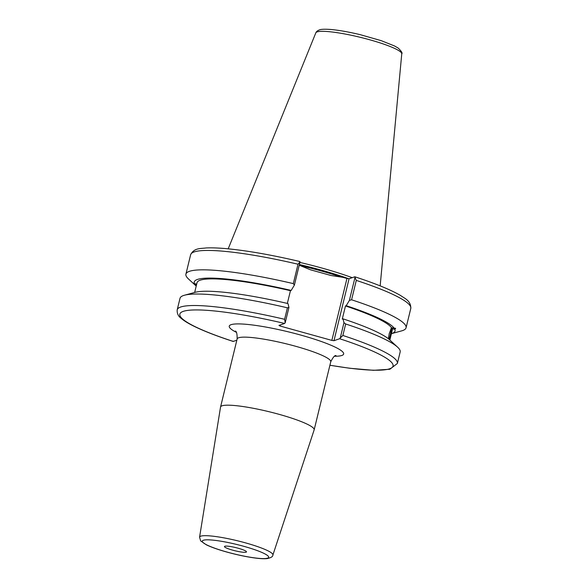<?xml version="1.0" encoding="UTF-8"?>
<svg xmlns="http://www.w3.org/2000/svg" width="588" height="588" viewBox="0 0 588 588"><rect width="100%" height="100%" fill="white"/><g stroke="black" fill="none" stroke-linecap="round" stroke-linejoin="round"><path stroke-width="0.88" d="M272.883 555.043L314.139 429.901A48.172 6.909 -166.3 0 0 314.161 429.828A48.172 6.909 -166.3 0 0 268.988 411.703A48.172 6.909 -166.3 0 0 220.551 407.006A48.172 6.909 -166.3 0 0 220.537 407.08L199.575 537.167L200.633 540.872L206.381 544.841C211.408 547.252 218.302 549.677 227.064 552.117C237.155 554.888 246.512 556.858 255.133 558.019C260.219 558.696 264.218 558.887 267.136 558.6C271.053 557.769 272.964 556.579 272.883 555.043A37.728 5.41 -166.3 0 0 237.523 540.791A37.728 5.41 -166.3 0 0 199.575 537.167M246.137 552.169A11.334 1.624 -166.3 0 0 246.482 551.889A11.334 1.624 -166.3 0 0 235.854 547.626A11.334 1.624 -166.3 0 0 224.462 546.524A11.334 1.624 -166.3 0 0 233.892 550.486A11.334 1.624 -166.3 0 0 246.137 552.169M232.929 341.099L233.267 341.43L236.839 340.18M339.629 338.725L333.969 340.709L349.066 278.778L354.733 276.794L355.071 277.124L349.397 300.402L346.207 305.701L345.472 305.958L342.275 319.1L343.002 318.843L343.965 322.687L340.217 338.071L339.629 338.725A109.736 15.736 13.7 0 1 392.99 366.309A109.736 15.736 13.7 0 1 329.905 365.221M299.226 265.217L310.486 269.804L331.088 275.522L342.76 277.301L346.957 278.462L331.86 340.393L333.969 340.709M331.86 340.393L280.189 326.053L280.469 324.899M233.267 341.43A109.736 15.736 13.7 0 1 183.155 311.405A109.736 15.736 13.7 0 1 284.607 323.451L278.947 325.436L280.189 326.053M388.984 339.247A5.784 0.75 102.6 0 0 390.572 333.403A5.784 0.75 102.6 0 0 390.902 329.089A5.784 0.75 102.6 0 0 390.807 329.008A5.784 0.75 102.6 0 0 390.733 329.015M388.381 338.747L389.263 333.477L391.505 327.707L395.636 328.339L394.879 329.376L392.078 328.743L389.653 339.842M389.241 339.467A7.497 0.978 102.6 0 0 391.402 327.825M329.897 365.266L349.662 368.25L373.505 370.308L389.844 369.249L397.363 363.48L400.163 351.991A113.3 16.251 -166.3 0 0 397.606 347.17L389.506 339.71A103.341 14.818 -166.3 0 0 343.002 318.843M397.606 347.17A113.3 16.251 -166.3 0 0 345.671 323.981L343.965 322.687M391.505 327.707A100.452 14.406 -166.3 0 0 345.472 305.958M394.298 328.332A103.341 14.818 -166.3 0 0 346.207 305.701M196.488 284.982L194.981 284.651C193.496 283.144 193.305 282.799 194.4 283.607L196.693 284.122M193.709 283.159L194.4 283.607A103.341 14.818 -166.3 0 1 291.185 290.428L294.375 285.129L300.049 261.851L299.704 261.52M299.814 261.506C270.892 254.736 246.041 250.422 225.255 248.555C217.575 247.901 211.129 247.702 205.925 247.974C200.986 248.695 194.018 247.702 190.637 254.744A113.3 16.251 13.7 0 1 298.028 264.225L293.309 283.614L294.375 285.129M293.309 283.614A113.3 16.251 -166.3 0 0 185.911 274.126A113.3 16.251 -166.3 0 0 188.469 278.947L196.216 286.084M194.981 284.651A103.341 14.818 -166.3 0 0 196.216 286.077M287.348 303.423L290.45 290.685A100.452 14.406 -166.3 0 0 197.046 282.696L194.665 292.449M290.45 290.685L291.185 290.428M288.943 307.414L287.98 303.57A103.341 14.818 -166.3 0 0 195.128 292.324L184.5 295.22A113.3 16.251 -166.3 0 0 180.009 298.322L177.208 309.81A113.3 16.251 -166.3 0 1 284.607 319.299L285.195 322.797L288.943 307.414L287.407 307.811L284.607 319.299M284.607 323.451L285.195 322.797M397.363 363.48A113.3 16.251 -166.3 0 0 342.87 335.469L340.217 338.071M354.733 276.794L356.291 280.402A113.3 16.251 13.7 0 1 410.791 308.413C410.983 300.549 404.353 298.314 400.854 295.676C391.005 289.877 375.681 283.585 354.873 276.794M394.879 329.376A103.341 14.818 -166.3 0 1 391.41 333.661L401.575 330.897A113.3 16.251 -166.3 0 0 406.065 327.795A113.3 16.251 -166.3 0 0 351.573 299.784L356.291 280.402M349.397 300.402L351.573 299.784M298.028 264.225L300.049 261.851M349.066 278.778L346.957 278.462M352.227 277.668A79.314 11.378 -166.3 0 0 299.909 262.432M342.87 335.469L345.671 323.981M287.407 307.811A113.3 16.251 -166.3 0 0 184.5 295.22M348.721 278.727A78.153 11.209 -166.3 0 0 299.395 264.519M389.859 340.033L392.233 330.28A100.452 14.406 -166.3 0 0 392.078 328.743M227.181 552.11A34.17 4.902 13.7 0 1 211.761 540.019A34.17 4.902 13.7 0 1 267.474 555.484A34.17 4.902 13.7 0 1 227.181 552.11M235.31 331.051C236.589 331.279 237.199 333.911 237.14 338.96A48.172 6.909 13.7 0 1 295.632 346.273A48.172 6.909 13.7 0 1 330.75 361.782C333.029 357.247 334.785 355.189 336.005 355.6M334.616 356.255A58.881 8.445 -166.3 0 0 300.74 335.072A58.881 8.445 -166.3 0 0 241.271 323.973A58.881 8.445 -166.3 0 0 236.244 332.279M401.758 53.817C402.662 53.163 401.472 51.244 398.179 48.069L394.57 45.982L381.215 40.653L360.253 34.677C348.324 31.833 338.173 30.069 329.787 29.4C322.099 28.93 320.306 29.635 320.019 29.701C317.704 30.48 316.3 31.539 315.815 32.869A44.24 6.343 13.7 0 1 360.26 37.309A44.24 6.343 13.7 0 1 401.758 53.817L380.164 285.871M341.635 277.168A78.153 11.209 -166.3 0 0 300.012 265.526M237.14 338.96L220.551 407.006M330.75 361.782L314.161 429.828M233.127 341.43C216.605 336.042 203.419 330.912 193.57 326.031C188.131 323.341 184.007 320.783 181.185 318.358C178.237 316.234 176.914 313.382 177.208 309.81M410.791 308.413L406.065 327.795M315.815 32.869L228.195 248.827M190.637 254.744L185.911 274.126"/></g></svg>
